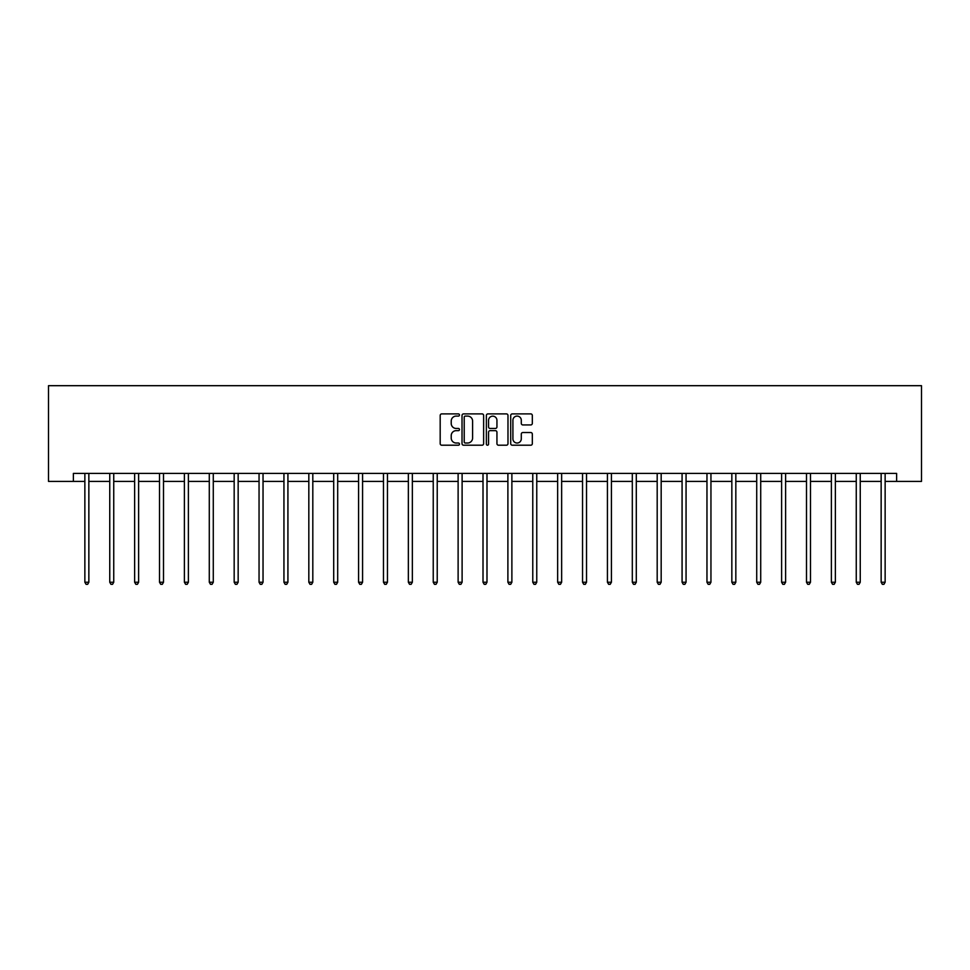 <?xml version="1.0" encoding="UTF-8"?>
<svg xmlns="http://www.w3.org/2000/svg" width="970" height="970" viewBox="0 0 970 970"><rect width="100%" height="100%" fill="white"/><g stroke="black" fill="none" stroke-linecap="round" stroke-linejoin="round"><path stroke-width="1.45" d="M459.477 414.99A1.091 1.091 0 0 0 458.386 413.899L441.75 413.899A1.564 1.564 0 0 0 440.186 415.463L440.186 443.642A1.564 1.564 0 0 0 441.75 445.206L458.386 445.206A1.091 1.091 0 0 0 459.477 444.114A1.091 1.091 0 0 0 458.386 443.023L456.227 443.023A5.008 5.008 0 0 1 451.22 438.003L451.22 435.663A5.008 5.008 0 0 1 456.227 430.656L458.386 430.656A1.091 1.091 0 0 0 459.477 429.552A1.091 1.091 0 0 0 458.386 428.461L456.227 428.461A5.008 5.008 0 0 1 451.22 423.453L451.22 421.101A5.008 5.008 0 0 1 456.227 416.094L458.386 416.094A1.091 1.091 0 0 0 459.477 414.99M530.76 424.933A1.564 1.564 0 0 0 532.324 423.369L532.324 415.463A1.564 1.564 0 0 0 530.76 413.899L512.281 413.899A1.564 1.564 0 0 0 510.717 415.463L510.717 443.642A1.564 1.564 0 0 0 512.281 445.206L530.76 445.206A1.564 1.564 0 0 0 532.324 443.642L532.324 434.099A1.564 1.564 0 0 0 530.76 432.523L522.854 432.523A1.564 1.564 0 0 0 521.29 434.099L521.29 438.828A4.183 4.183 0 0 1 517.095 443.023A4.183 4.183 0 0 1 512.912 438.828L512.912 420.277A4.183 4.183 0 0 1 517.095 416.094A4.183 4.183 0 0 1 521.29 420.277L521.29 423.369A1.564 1.564 0 0 0 522.854 424.933L530.76 424.933M73.38 481.399L73.38 473.421L896.619 473.421L896.619 481.399L921.5 481.399L921.5 385.684L48.5 385.684L48.5 481.399L84.863 481.399M483.63 415.463A1.564 1.564 0 0 0 482.066 413.899L463.587 413.899A1.564 1.564 0 0 0 462.023 415.463L462.023 443.642A1.564 1.564 0 0 0 463.587 445.206L482.066 445.206A1.564 1.564 0 0 0 483.63 443.642L483.63 415.463M487.934 413.899L506.413 413.899A1.564 1.564 0 0 1 507.977 415.463L507.977 443.642A1.564 1.564 0 0 1 506.413 445.206L498.507 445.206A1.564 1.564 0 0 1 496.943 443.642L496.943 432.22A1.564 1.564 0 0 0 495.367 430.656L490.129 430.656A1.564 1.564 0 0 0 488.565 432.22L488.565 444.114A1.091 1.091 0 0 1 487.461 445.206A1.091 1.091 0 0 1 486.37 444.114L486.37 415.463A1.564 1.564 0 0 1 487.934 413.899M88.852 481.399L109.755 481.399M113.745 481.399L134.636 481.399M138.625 481.399L159.516 481.399M163.506 481.399L184.397 481.399M188.386 481.399L209.29 481.399M213.279 481.399L234.17 481.399M238.159 481.399L259.051 481.399M263.04 481.399L283.943 481.399M287.92 481.399L308.824 481.399M312.813 481.399L333.704 481.399M337.693 481.399L358.585 481.399M362.574 481.399L383.477 481.399M387.454 481.399L408.358 481.399M412.347 481.399L433.238 481.399M437.228 481.399L458.119 481.399M462.108 481.399L483.011 481.399M486.988 481.399L507.892 481.399M511.881 481.399L532.772 481.399M536.762 481.399L557.653 481.399M561.642 481.399L582.546 481.399M586.523 481.399L607.426 481.399M611.415 481.399L632.307 481.399M636.296 481.399L657.187 481.399M661.176 481.399L682.08 481.399M686.057 481.399L706.96 481.399M710.949 481.399L731.841 481.399M735.83 481.399L756.721 481.399M760.71 481.399L781.614 481.399M785.603 481.399L806.494 481.399M810.484 481.399L831.375 481.399M835.364 481.399L856.255 481.399M860.244 481.399L881.148 481.399M885.137 481.399L896.619 481.399M465.309 416.094A1.091 1.091 0 0 0 464.218 417.185L464.218 441.92A1.091 1.091 0 0 0 465.309 443.023L467.576 443.023A5.008 5.008 0 0 0 472.596 438.003L472.596 421.101A5.008 5.008 0 0 0 467.576 416.094L465.309 416.094M496.943 420.362A4.183 4.183 0 0 0 492.748 416.166A4.183 4.183 0 0 0 488.565 420.362L488.565 426.897A1.564 1.564 0 0 0 490.129 428.461L495.367 428.461A1.564 1.564 0 0 0 496.943 426.897L496.943 420.362M89.07 473.421L88.973 473.651A1.601 1.601 0 0 0 88.852 474.245L88.852 582.242L84.863 582.242L84.863 474.245A1.601 1.601 0 0 0 84.754 473.651L84.657 473.421M88.852 582.242L87.664 584.316L86.063 584.316L84.863 582.242M113.951 473.421L113.854 473.651A1.601 1.601 0 0 0 113.745 474.245L113.745 582.242L109.755 582.242L109.755 474.245A1.601 1.601 0 0 0 109.634 473.651L109.537 473.421M113.745 582.242L112.544 584.316L110.944 584.316L109.755 582.242M138.831 473.421L138.734 473.651A1.601 1.601 0 0 0 138.625 474.245L138.625 582.242L134.636 582.242L134.636 474.245A1.601 1.601 0 0 0 134.515 473.651L134.43 473.421M138.625 582.242L137.425 584.316L135.836 584.316L134.636 582.242M163.712 473.421L163.627 473.651A1.601 1.601 0 0 0 163.506 474.245L163.506 582.242L159.516 582.242L159.516 474.245A1.601 1.601 0 0 0 159.407 473.651L159.31 473.421M163.506 582.242L162.305 584.316L160.717 584.316L159.516 582.242M188.604 473.421L188.507 473.651A1.601 1.601 0 0 0 188.386 474.245L188.386 582.242L184.397 582.242L184.397 474.245A1.601 1.601 0 0 0 184.288 473.651L184.191 473.421M188.386 582.242L187.198 584.316L185.597 584.316L184.397 582.242M213.485 473.421L213.388 473.651A1.601 1.601 0 0 0 213.279 474.245L213.279 582.242L209.29 582.242L209.29 474.245A1.601 1.601 0 0 0 209.168 473.651L209.071 473.421M213.279 582.242L212.078 584.316L210.478 584.316L209.29 582.242M238.365 473.421L238.268 473.651A1.601 1.601 0 0 0 238.159 474.245L238.159 582.242L234.17 582.242L234.17 474.245A1.601 1.601 0 0 0 234.049 473.651L233.964 473.421M238.159 582.242L236.959 584.316L235.37 584.316L234.17 582.242M263.246 473.421L263.161 473.651A1.601 1.601 0 0 0 263.04 474.245L263.04 582.242L259.051 582.242L259.051 474.245A1.601 1.601 0 0 0 258.941 473.651L258.844 473.421M263.04 582.242L261.839 584.316L260.251 584.316L259.051 582.242M288.138 473.421L288.041 473.651A1.601 1.601 0 0 0 287.92 474.245L287.92 582.242L283.943 582.242L283.943 474.245A1.601 1.601 0 0 0 283.822 473.651L283.725 473.421M287.92 582.242L286.732 584.316L285.131 584.316L283.943 582.242M313.019 473.421L312.922 473.651A1.601 1.601 0 0 0 312.813 474.245L312.813 582.242L308.824 582.242L308.824 474.245A1.601 1.601 0 0 0 308.702 473.651L308.606 473.421M312.813 582.242L311.612 584.316L310.012 584.316L308.824 582.242M337.899 473.421L337.803 473.651A1.601 1.601 0 0 0 337.693 474.245L337.693 582.242L333.704 582.242L333.704 474.245A1.601 1.601 0 0 0 333.595 473.651L333.498 473.421M337.693 582.242L336.493 584.316L334.905 584.316L333.704 582.242M362.78 473.421L362.695 473.651A1.601 1.601 0 0 0 362.574 474.245L362.574 582.242L358.585 582.242L358.585 474.245A1.601 1.601 0 0 0 358.476 473.651L358.379 473.421M362.574 582.242L361.373 584.316L359.785 584.316L358.585 582.242M387.673 473.421L387.576 473.651A1.601 1.601 0 0 0 387.454 474.245L387.454 582.242L383.477 582.242L383.477 474.245A1.601 1.601 0 0 0 383.356 473.651L383.259 473.421M387.454 582.242L386.266 584.316L384.666 584.316L383.477 582.242M412.553 473.421L412.456 473.651A1.601 1.601 0 0 0 412.347 474.245L412.347 582.242L408.358 582.242L408.358 474.245A1.601 1.601 0 0 0 408.237 473.651L408.152 473.421M412.347 582.242L411.147 584.316L409.546 584.316L408.358 582.242M437.434 473.421L437.337 473.651A1.601 1.601 0 0 0 437.228 474.245L437.228 582.242L433.238 582.242L433.238 474.245A1.601 1.601 0 0 0 433.129 473.651L433.032 473.421M437.228 582.242L436.027 584.316L434.439 584.316L433.238 582.242M462.314 473.421L462.229 473.651A1.601 1.601 0 0 0 462.108 474.245L462.108 582.242L458.119 582.242L458.119 474.245A1.601 1.601 0 0 0 458.01 473.651L457.913 473.421M462.108 582.242L460.92 584.316L459.319 584.316L458.119 582.242M487.207 473.421L487.11 473.651A1.601 1.601 0 0 0 486.988 474.245L486.988 582.242L483.011 582.242L483.011 474.245A1.601 1.601 0 0 0 482.89 473.651L482.793 473.421M486.988 582.242L485.8 584.316L484.2 584.316L483.011 582.242M512.087 473.421L511.99 473.651A1.601 1.601 0 0 0 511.881 474.245L511.881 582.242L507.892 582.242L507.892 474.245A1.601 1.601 0 0 0 507.771 473.651L507.686 473.421M511.881 582.242L510.681 584.316L509.08 584.316L507.892 582.242M536.968 473.421L536.871 473.651A1.601 1.601 0 0 0 536.762 474.245L536.762 582.242L532.772 582.242L532.772 474.245A1.601 1.601 0 0 0 532.663 473.651L532.566 473.421M536.762 582.242L535.561 584.316L533.973 584.316L532.772 582.242M561.848 473.421L561.763 473.651A1.601 1.601 0 0 0 561.642 474.245L561.642 582.242L557.653 582.242L557.653 474.245A1.601 1.601 0 0 0 557.544 473.651L557.447 473.421M561.642 582.242L560.454 584.316L558.853 584.316L557.653 582.242M586.741 473.421L586.644 473.651A1.601 1.601 0 0 0 586.523 474.245L586.523 582.242L582.546 582.242L582.546 474.245A1.601 1.601 0 0 0 582.424 473.651L582.327 473.421M586.523 582.242L585.334 584.316L583.734 584.316L582.546 582.242M611.621 473.421L611.524 473.651A1.601 1.601 0 0 0 611.415 474.245L611.415 582.242L607.426 582.242L607.426 474.245A1.601 1.601 0 0 0 607.305 473.651L607.22 473.421M611.415 582.242L610.215 584.316L608.626 584.316L607.426 582.242M636.502 473.421L636.405 473.651A1.601 1.601 0 0 0 636.296 474.245L636.296 582.242L632.307 582.242L632.307 474.245A1.601 1.601 0 0 0 632.197 473.651L632.101 473.421M636.296 582.242L635.095 584.316L633.507 584.316L632.307 582.242M661.394 473.421L661.297 473.651A1.601 1.601 0 0 0 661.176 474.245L661.176 582.242L657.187 582.242L657.187 474.245A1.601 1.601 0 0 0 657.078 473.651L656.981 473.421M661.176 582.242L659.988 584.316L658.387 584.316L657.187 582.242M686.275 473.421L686.178 473.651A1.601 1.601 0 0 0 686.057 474.245L686.057 582.242L682.08 582.242L682.08 474.245A1.601 1.601 0 0 0 681.959 473.651L681.861 473.421M686.057 582.242L684.869 584.316L683.268 584.316L682.08 582.242M711.155 473.421L711.058 473.651A1.601 1.601 0 0 0 710.949 474.245L710.949 582.242L706.96 582.242L706.96 474.245A1.601 1.601 0 0 0 706.839 473.651L706.754 473.421M710.949 582.242L709.749 584.316L708.161 584.316L706.96 582.242M736.036 473.421L735.951 473.651A1.601 1.601 0 0 0 735.83 474.245L735.83 582.242L731.841 582.242L731.841 474.245A1.601 1.601 0 0 0 731.732 473.651L731.635 473.421M735.83 582.242L734.629 584.316L733.041 584.316L731.841 582.242M760.929 473.421L760.832 473.651A1.601 1.601 0 0 0 760.71 474.245L760.71 582.242L756.721 582.242L756.721 474.245A1.601 1.601 0 0 0 756.612 473.651L756.515 473.421M760.71 582.242L759.522 584.316L757.922 584.316L756.721 582.242M785.809 473.421L785.712 473.651A1.601 1.601 0 0 0 785.603 474.245L785.603 582.242L781.614 582.242L781.614 474.245A1.601 1.601 0 0 0 781.493 473.651L781.396 473.421M785.603 582.242L784.403 584.316L782.802 584.316L781.614 582.242M810.69 473.421L810.593 473.651A1.601 1.601 0 0 0 810.484 474.245L810.484 582.242L806.494 582.242L806.494 474.245A1.601 1.601 0 0 0 806.373 473.651L806.288 473.421M810.484 582.242L809.283 584.316L807.695 584.316L806.494 582.242M835.57 473.421L835.485 473.651A1.601 1.601 0 0 0 835.364 474.245L835.364 582.242L831.375 582.242L831.375 474.245A1.601 1.601 0 0 0 831.266 473.651L831.169 473.421M835.364 582.242L834.164 584.316L832.575 584.316L831.375 582.242M860.463 473.421L860.366 473.651A1.601 1.601 0 0 0 860.244 474.245L860.244 582.242L856.255 582.242L856.255 474.245A1.601 1.601 0 0 0 856.146 473.651L856.049 473.421M860.244 582.242L859.056 584.316L857.456 584.316L856.255 582.242M885.343 473.421L885.246 473.651A1.601 1.601 0 0 0 885.137 474.245L885.137 582.242L881.148 582.242L881.148 474.245A1.601 1.601 0 0 0 881.027 473.651L880.93 473.421M885.137 582.242L883.937 584.316L882.336 584.316L881.148 582.242"/></g></svg>

